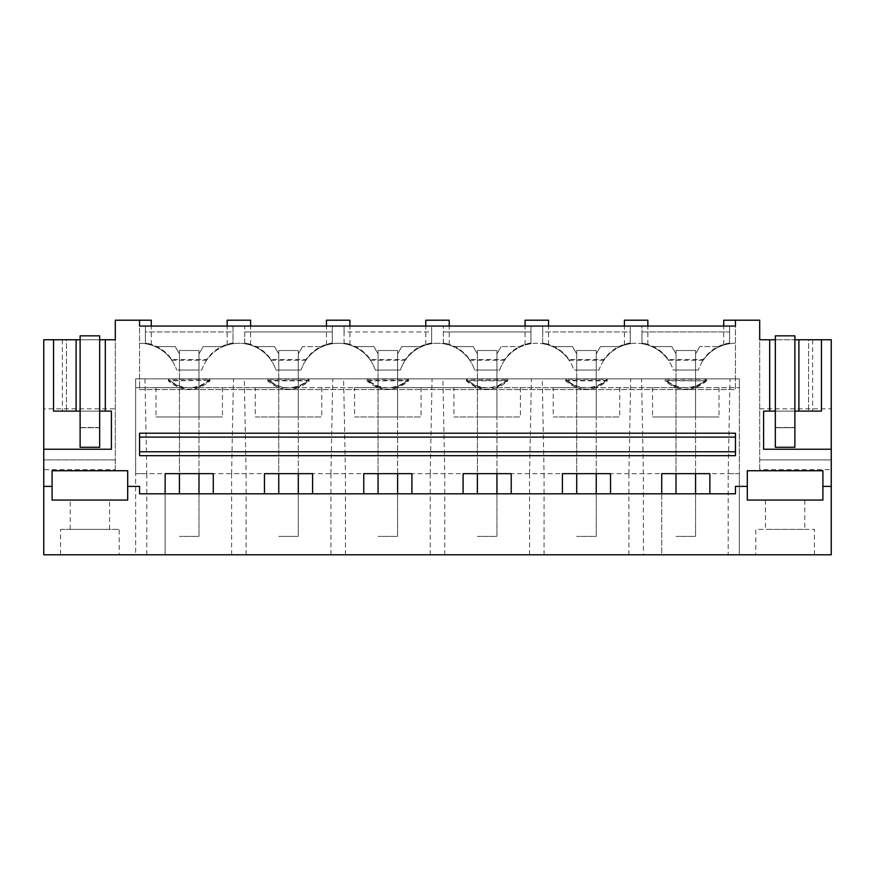 <?xml version="1.0" encoding="UTF-8"?>
<svg xmlns="http://www.w3.org/2000/svg" width="875" height="875" viewBox="0 0 875 875"><rect width="100%" height="100%" fill="white"/><g stroke="black" fill="none" stroke-linecap="round" stroke-linejoin="round"><path stroke-width="0.66" stroke-dasharray="4.38 3.28" d="M735.448 320.195L735.448 326.058L729.586 326.058L729.586 343.711L729.586 331.931L641.998 331.931L641.998 343.448C649.644 345.002 649.644 344.881 641.998 343.088L641.998 326.058L630.273 326.058L630.273 343.711L630.273 331.931L542.686 331.931L542.686 343.448C550.32 345.002 550.32 344.881 542.686 343.088L542.686 326.058L530.95 326.058L530.95 343.711L530.95 331.931L443.363 331.931L443.363 343.448C451.008 345.002 451.008 344.881 443.363 343.088L443.363 326.058L431.637 326.058L431.637 343.711L431.637 331.931L344.05 331.931L344.05 343.448C351.695 345.002 351.695 344.881 344.05 343.088L344.05 326.058L332.314 326.058L332.314 343.711L332.314 331.931L244.727 331.931L244.727 343.448C252.372 345.002 252.372 344.881 244.727 343.088L244.727 326.058L233.002 326.058L233.002 343.711L233.002 331.931L145.414 331.931L145.414 343.448C153.059 345.002 153.059 344.881 145.414 343.088L145.414 326.058L735.448 326.058L735.448 389.605L139.552 389.605L139.552 326.058L145.414 326.058L145.414 331.931L233.002 331.931L233.002 326.058L244.727 326.058L244.727 331.931L332.314 331.931L332.314 326.058L344.05 326.058L344.05 331.931L431.637 331.931L431.637 326.058L443.363 326.058L443.363 331.931L530.95 331.931L530.95 326.058L542.686 326.058L542.686 331.931L630.273 331.931L630.273 326.058L641.998 326.058L641.998 331.931L729.586 331.931L729.586 326.058L735.448 326.058L735.448 320.195L759.697 320.195L759.697 469.678L831.25 469.678L831.25 554.805L43.75 554.805L43.75 469.678L115.303 469.678L115.303 320.195L139.552 320.195L139.552 326.058L145.414 326.058L139.552 326.058L139.552 320.195L139.552 389.605L735.448 389.605L735.448 320.195L723.723 320.195M127.695 486.38L139.552 486.38L139.552 493.806L735.448 493.806L735.448 486.38L747.305 486.38M115.303 469.678L115.303 339.752L43.75 339.752L43.75 408.855L115.303 408.855M151.277 320.195L139.552 320.195M43.75 486.38L52.084 486.38M831.25 486.38L822.916 486.38M735.448 433.202L735.448 455.678M139.552 433.202L139.552 455.678M62.377 339.752L62.377 411.108L66.423 411.108L66.423 339.752L53.55 339.752L66.423 339.752L66.423 411.108L111.398 411.108L111.398 449.236L43.75 449.236M99.663 339.752L99.663 411.108L99.663 339.752L80.117 339.752L80.117 411.108L80.117 339.752M43.75 469.678L43.75 459.9L115.303 459.9L43.75 459.9L43.75 408.855M80.117 447.212L80.117 427.722L80.117 447.278L99.663 447.278L99.663 427.722L80.117 427.722L99.663 427.525L99.663 447.212L80.117 447.212L80.117 427.525L99.663 427.525M755.781 554.805L814.439 554.805L755.781 554.805L755.781 529.386L814.439 529.386L755.781 529.386M728.197 554.805L739.364 554.805L739.364 473.67L739.364 554.805L661.719 554.805L661.719 473.67L739.364 473.67L739.364 378.853L739.364 473.67L728.197 473.67L728.197 554.805L643.388 554.805L643.388 473.67L641.561 378.853L739.364 378.853L739.364 387.647L739.364 378.853L135.636 378.853L135.636 473.67L146.803 473.67L144.977 378.853L641.561 378.853M661.719 493.806L661.719 554.805L135.636 554.805L135.636 473.67L135.636 554.805L643.388 554.805M119.219 554.805L60.561 554.805L119.219 554.805L119.219 529.386L60.561 529.386L60.561 554.805M99.663 411.108L80.117 411.108M62.377 411.108L53.55 411.108M52.084 470.739L52.084 500.062L127.695 500.062L127.695 470.739L52.084 470.739M80.117 427.525L99.663 427.722L99.663 447.278L80.117 447.278L99.663 447.212M146.803 554.805L146.803 473.67M180.064 387.647L135.636 387.647L135.636 378.853L135.636 387.647L184.997 387.647L155.969 387.647L180.064 387.647L168.328 380.373L210.088 380.373L168.328 380.844C182.252 392.438 196.164 392.438 210.088 380.844M165.134 493.806L165.134 554.805L165.134 473.67L135.636 473.67L135.636 378.853L144.977 378.853M60.561 529.386L119.219 529.386M72.625 500.062L109.572 500.062L72.625 500.062M184.997 387.647C178.522 386.652 172.966 383.841 168.328 379.214L210.088 379.214C205.439 383.841 199.883 386.652 193.419 387.647L284.32 387.647C277.845 386.652 272.289 383.841 267.652 379.214L309.4 379.214C304.762 383.841 299.206 386.652 292.731 387.647L383.633 387.647C377.158 386.652 371.602 383.841 366.964 379.214L408.723 379.214C404.075 383.841 398.519 386.652 392.044 387.647L482.956 387.647C476.481 386.652 470.925 383.841 466.277 379.214L508.036 379.214C503.398 383.841 497.842 386.652 491.367 387.647L582.269 387.647C575.794 386.652 570.238 383.841 565.6 379.214L607.348 379.214C602.711 383.841 597.155 386.652 590.68 387.647L681.581 387.647C675.117 386.652 669.561 383.841 664.912 379.214L706.672 379.214C702.034 383.841 696.478 386.652 690.003 387.647L739.364 387.647L652.553 387.647L676.648 387.647L664.912 380.373L706.672 380.844L664.912 380.844C678.836 392.438 692.748 392.438 706.672 380.844M135.636 378.853L739.364 378.853L135.636 378.853M210.088 379.214L210.088 378.853A29.323 29.323 180 0 1 168.328 378.853L168.328 379.214M309.4 379.214L309.4 378.853A29.323 29.323 180 0 1 267.652 378.853L267.652 379.214M408.723 379.214L408.723 378.853A29.323 29.323 180 0 1 366.964 378.853L366.964 379.214M508.036 379.214L508.036 378.853A29.323 29.323 180 0 1 466.277 378.853L466.277 379.214M607.348 379.214L607.348 378.853A29.323 29.323 180 0 1 565.6 378.853L565.6 379.214M706.672 379.214L706.672 378.853A29.323 29.323 180 0 1 664.912 378.853L664.912 379.214M165.134 473.67L661.719 473.67M694.936 387.647L701.433 387.647L694.936 387.647L706.672 380.373M210.088 380.373L198.352 387.647L279.377 387.647L267.652 380.373L309.4 380.373L297.675 387.647L378.689 387.647L366.964 380.373L408.723 380.373L396.987 387.647L478.013 387.647L466.277 380.373L508.036 380.373L496.311 387.647L577.325 387.647L565.6 380.373L607.348 380.373L595.623 387.647L676.506 387.647C682.697 389.681 688.888 389.681 695.078 387.647M72.625 529.386L109.572 529.386L72.625 529.386M213.281 473.67L213.281 493.806M139.552 451.773L735.448 451.773M264.458 493.806L264.458 473.67M201.753 370.048A39.102 39.102 0 0 1 275.975 370.048L301.077 370.048A39.102 39.102 0 0 1 375.298 370.048L400.389 370.048A39.102 39.102 0 0 1 474.611 370.048L499.702 370.048A39.102 39.102 0 0 1 573.923 370.048L599.025 370.048A39.102 39.102 0 0 1 673.247 370.048L698.337 370.048A39.102 39.102 0 0 1 735.448 343.262A39.102 39.102 0 0 0 719.677 346.587L699.781 346.587L719.677 346.587A39.102 39.102 0 0 0 698.337 370.048L673.247 370.048A39.102 39.102 0 0 0 620.364 346.587L600.469 346.587L620.364 346.587A39.102 39.102 0 0 0 599.025 370.048L573.923 370.048A39.102 39.102 0 0 0 521.041 346.587L501.145 346.587L521.041 346.587A39.102 39.102 0 0 0 499.702 370.048L474.611 370.048A39.102 39.102 0 0 0 421.728 346.587L401.833 346.587L421.728 346.587A39.102 39.102 0 0 0 400.389 370.048L375.298 370.048A39.102 39.102 0 0 0 322.405 346.587L302.509 346.587L322.405 346.587A39.102 39.102 0 0 0 301.077 370.048L275.975 370.048A39.102 39.102 0 0 0 223.092 346.587L203.197 346.587L223.092 346.587A39.102 39.102 0 0 0 201.753 370.048L176.663 370.048L201.753 370.048M139.552 343.262A39.102 39.102 0 0 1 176.663 370.048A39.102 39.102 0 0 0 139.552 343.262M198.986 493.806L198.986 536.408L179.43 536.408L198.986 536.408L198.986 370.048L198.986 416.97L179.43 416.97L198.986 416.97L198.986 353.883L203.197 346.587L198.986 353.883L198.986 370.048L179.43 370.048L179.43 353.883L175.219 346.587L155.323 346.587L175.219 346.587L179.43 353.883L179.43 370.048L179.43 350.503L198.986 350.503L179.43 350.503L179.43 473.67M298.298 493.806L298.298 536.408L278.753 536.408L298.298 536.408L298.298 370.048L298.298 416.97L278.753 416.97L298.298 416.97L298.298 353.883L302.509 346.587L298.298 353.883L298.298 370.048L278.753 370.048L278.753 353.883L274.531 346.587L254.636 346.587L274.531 346.587L278.753 353.883L278.753 370.048L278.753 350.503L298.298 350.503L278.753 350.503L278.753 473.67M397.622 493.806L397.622 536.408L378.066 536.408L397.622 536.408L397.622 370.048L397.622 416.97L378.066 416.97L397.622 416.97L397.622 353.883L401.833 346.587L397.622 353.883L397.622 370.048L378.066 370.048L378.066 353.883L373.855 346.587L353.959 346.587L373.855 346.587L378.066 353.883L378.066 370.048L378.066 350.503L397.622 350.503L378.066 350.503L378.066 473.67M496.934 493.806L496.934 536.408L477.378 536.408L496.934 536.408L496.934 370.048L496.934 416.97L477.378 416.97L496.934 416.97L496.934 353.883L501.145 346.587L496.934 353.883L496.934 370.048L477.378 370.048L477.378 353.883L473.167 346.587L453.272 346.587L473.167 346.587L477.378 353.883L477.378 370.048L477.378 350.503L496.934 350.503L477.378 350.503L477.378 473.67M596.247 493.806L596.247 536.408L576.702 536.408L596.247 536.408L596.247 370.048L596.247 416.97L576.702 416.97L596.247 416.97L596.247 353.883L600.469 346.587L596.247 353.883L596.247 370.048L576.702 370.048L576.702 353.883L572.491 346.587L552.595 346.587L572.491 346.587L576.702 353.883L576.702 370.048L576.702 350.503L596.247 350.503L576.702 350.503L576.702 473.67M695.57 493.806L695.57 536.408L676.014 536.408L695.57 536.408L695.57 370.048L695.57 416.97L676.014 416.97L695.57 416.97L695.57 353.883L699.781 346.587L695.57 353.883L695.57 370.048L676.014 370.048L676.014 353.883L671.803 346.587L651.908 346.587L671.803 346.587L676.014 353.883L676.014 370.048L676.014 350.503L695.57 350.503L676.014 350.503L676.014 473.67M139.552 437.106L735.448 437.106M145.414 342.978L145.414 343.448C153.059 345.002 153.059 344.881 145.414 343.088L145.414 342.978C156.505 344.848 165.298 350.372 171.806 359.548L206.598 359.548C213.117 350.372 221.911 344.848 233.002 342.978L233.002 326.058L233.002 342.978M193.419 387.647L184.516 387.647M198.986 473.67L198.986 350.503L198.986 370.048L179.43 370.048L198.986 370.048L179.43 370.048L179.43 493.806M231.612 554.805L231.612 473.67L246.116 473.67L244.289 378.853M246.116 554.805L246.116 473.67M231.612 473.67L233.439 378.853M198.352 387.647L193.9 387.647M255.292 387.647L279.234 387.647C285.425 389.681 291.616 389.681 297.806 387.647L255.292 387.647L255.292 416.97L321.759 416.97L255.292 416.97M179.922 387.647C186.112 389.681 192.303 389.681 198.494 387.647M222.447 387.647L222.447 416.97L155.969 416.97L222.447 416.97M155.969 387.647L155.969 416.97M244.727 342.978L244.727 343.448C252.372 345.002 252.372 344.881 244.727 343.088L244.727 342.978C255.817 344.848 264.622 350.372 271.13 359.548L305.922 359.548C312.43 350.372 321.234 344.848 332.314 342.978L332.314 326.058L332.314 342.978M250.6 320.195L227.139 320.195M145.414 343.711C156.494 345.592 165.287 351.116 171.806 360.27L171.806 359.548M171.806 360.27L206.598 360.27L206.598 359.548M233.002 343.711C221.911 345.581 213.117 351.105 206.598 360.27M233.002 343.448C225.356 345.002 225.356 344.881 233.002 343.088C225.356 344.881 225.356 345.002 233.002 343.448M312.594 473.67L312.594 493.806M363.77 493.806L363.77 473.67M298.298 473.67L298.298 350.503L298.298 370.048L278.753 370.048L298.298 370.048L278.753 370.048L278.753 493.806M330.936 554.805L330.936 473.67L345.439 473.67L343.613 378.853M345.439 554.805L345.439 473.67M330.936 473.67L332.752 378.853M267.652 380.844L309.4 380.844C295.477 392.438 281.564 392.438 267.652 380.844L267.652 380.373M354.605 387.647L378.558 387.647C384.748 389.681 390.939 389.681 397.13 387.647L354.605 387.647L354.605 416.97L421.083 416.97L354.605 416.97M321.759 387.647L321.759 416.97M344.05 342.978L344.05 343.448C351.695 345.002 351.695 344.881 344.05 343.088L344.05 342.978C355.141 344.848 363.934 350.372 370.442 359.548L405.234 359.548C411.753 350.372 420.547 344.848 431.637 342.978L431.637 326.058L431.637 342.978M349.913 320.195L326.452 320.195M244.727 343.711C255.806 345.592 264.611 351.116 271.13 360.27L271.13 359.548M271.13 360.27L305.922 360.27L305.922 359.548M332.314 343.711C321.223 345.581 312.43 351.105 305.922 360.27M332.314 343.448C324.68 345.002 324.68 344.881 332.314 343.088C324.68 344.881 324.68 345.002 332.314 343.448M411.917 473.67L411.917 493.806M463.083 493.806L463.083 473.67M397.622 473.67L397.622 350.503L397.622 370.048L378.066 370.048L397.622 370.048L378.066 370.048L378.066 493.806M430.248 554.805L430.248 473.67L444.752 473.67L442.925 378.853M444.752 554.805L444.752 473.67M430.248 473.67L432.075 378.853M366.964 380.844L408.723 380.844C394.8 392.438 380.877 392.438 366.964 380.844L366.964 380.373M453.917 387.647L477.87 387.647C484.061 389.681 490.252 389.681 496.442 387.647L453.917 387.647L453.917 416.97L520.395 416.97L453.917 416.97M421.083 387.647L421.083 416.97M443.363 342.978L443.363 343.448C451.008 345.002 451.008 344.881 443.363 343.088L443.363 342.978C454.453 344.848 463.258 350.372 469.766 359.548L504.558 359.548C511.066 350.372 519.87 344.848 530.95 342.978L530.95 326.058L530.95 342.978M449.225 320.195L425.775 320.195M344.05 343.711C355.13 345.592 363.923 351.116 370.442 360.27L370.442 359.548M370.442 360.27L405.234 360.27L405.234 359.548M431.637 343.711C420.547 345.581 411.742 351.105 405.234 360.27M431.637 343.448C423.992 345.002 423.992 344.881 431.637 343.088C423.992 344.881 423.992 345.002 431.637 343.448M511.23 473.67L511.23 493.806M562.406 493.806L562.406 473.67M496.934 473.67L496.934 350.503L496.934 370.048L477.378 370.048L496.934 370.048L477.378 370.048L477.378 493.806M529.561 554.805L529.561 473.67L544.064 473.67L542.248 378.853M544.064 554.805L544.064 473.67M529.561 473.67L531.387 378.853M466.277 380.844L508.036 380.844C494.113 392.438 480.2 392.438 466.277 380.844L466.277 380.373M553.241 387.647L577.194 387.647C583.384 389.681 589.564 389.681 595.766 387.647L553.241 387.647L553.241 416.97L619.708 416.97L553.241 416.97M520.395 387.647L520.395 416.97M542.686 342.978L542.686 343.448C550.32 345.002 550.32 344.881 542.686 343.088L542.686 342.978C553.766 344.848 562.57 350.372 569.078 359.548L603.87 359.548C610.389 350.372 619.183 344.848 630.273 342.978L630.273 326.058L630.273 342.978M548.548 320.195L525.087 320.195M443.363 343.711C454.442 345.592 463.247 351.116 469.766 360.27L469.766 359.548M469.766 360.27L504.558 360.27L504.558 359.548M530.95 343.711C519.859 345.581 511.066 351.105 504.558 360.27M530.95 343.448C523.305 345.002 523.305 344.881 530.95 343.088C523.305 344.881 523.305 345.002 530.95 343.448M610.542 473.67L610.542 493.806M596.247 473.67L596.247 350.503L596.247 370.048L576.702 370.048L596.247 370.048L576.702 370.048L576.702 493.806M628.884 554.805L628.884 473.67L643.388 473.67M628.884 473.67L630.711 378.853M565.6 380.844L607.348 380.844C593.436 392.438 579.513 392.438 565.6 380.844L565.6 380.373M619.708 387.647L619.708 416.97M641.998 342.978L641.998 343.448C649.644 345.002 649.644 344.881 641.998 343.088L641.998 342.978C653.089 344.848 661.883 350.372 668.402 359.548L703.194 359.548C709.702 350.372 718.506 344.848 729.586 342.978L729.586 326.058L729.586 342.978M647.861 320.195L624.4 320.195M542.686 343.711C553.766 345.592 562.559 351.116 569.078 360.27L569.078 359.548M569.078 360.27L603.87 360.27L603.87 359.548M630.273 343.711C619.183 345.581 610.378 351.105 603.87 360.27M630.273 343.448C622.628 345.002 622.628 344.881 630.273 343.088C622.628 344.881 622.628 345.002 630.273 343.448M709.866 473.67L709.866 493.806M695.57 473.67L695.57 350.503L695.57 370.048L676.014 370.048L695.57 370.048L676.014 370.048L676.014 493.806M728.197 473.67L730.023 378.853M719.031 387.647L719.031 416.97L652.553 416.97L719.031 416.97M652.553 387.647L652.553 416.97M641.998 343.711C653.078 345.592 661.883 351.116 668.402 360.27L668.402 359.548M668.402 360.27L703.194 360.27L703.194 359.548M729.586 343.711C718.495 345.581 709.702 351.105 703.194 360.27M729.586 343.448C721.941 345.002 721.941 344.881 729.586 343.088C721.941 344.881 721.941 345.002 729.586 343.448M759.697 408.855L831.25 408.855L831.25 339.752L759.697 339.752L759.697 469.678M775.337 339.752L775.337 411.108L775.337 339.752L794.883 339.752L794.883 411.108L794.883 339.752M812.623 339.752L812.623 411.108L808.577 411.108L808.577 339.752L821.45 339.752L808.577 339.752L808.577 411.108L763.602 411.108L763.602 449.236L831.25 449.236M831.25 408.855L831.25 459.9L759.697 459.9L831.25 459.9L831.25 469.678M794.883 427.525L794.883 335.836L775.337 335.836L775.337 427.722L794.883 427.722L775.337 427.722L794.883 427.722L794.883 447.278L775.337 447.278L775.337 427.525L794.883 427.525L775.337 427.722L775.337 447.278L775.337 427.525M812.623 411.108L821.45 411.108M775.337 411.108L794.883 411.108M822.916 470.739L822.916 500.062L747.305 500.062L747.305 470.739L822.916 470.739M794.883 447.212L775.337 447.212M794.883 447.278L775.337 447.278L794.883 447.278M814.439 554.805L814.439 529.386M767.845 500.062L804.792 500.062L767.845 500.062M767.845 529.386L804.792 529.386L767.845 529.386M99.663 427.722L80.117 427.722L80.117 335.836L99.663 335.836L99.663 427.722M109.572 529.386L109.572 500.062M70.208 529.386L70.208 500.062M151.277 344.63L151.277 326.058M250.6 344.63L250.6 326.058M227.139 344.63L227.139 326.058M349.913 344.63L349.913 326.058M326.452 344.63L326.452 326.058M449.225 344.63L449.225 326.058M425.775 344.63L425.775 326.058M548.548 344.63L548.548 326.058M525.087 344.63L525.087 326.058M647.861 344.63L647.861 326.058M624.4 344.63L624.4 326.058M723.723 344.63L723.723 326.058M765.428 500.062L765.428 529.386M804.792 500.062L804.792 529.386"/><path stroke-width="1.31" d="M831.25 449.236L831.25 554.805L43.75 554.805L43.75 449.236L111.398 449.236L111.398 411.108L105.306 411.108L105.306 339.752L115.303 339.752L115.303 320.195L139.552 320.195L139.552 326.058L735.448 326.058L735.448 320.195L759.697 320.195L759.697 339.752L769.694 339.752L769.694 411.108L763.602 411.108L763.602 449.236L831.25 449.236L831.25 339.752L798.897 339.752L798.897 411.108L821.45 411.108L821.45 339.752M43.75 486.38L52.084 486.38L52.084 470.739L127.695 470.739L127.695 486.38L139.552 486.38L139.552 493.806L735.448 493.806L735.448 486.38L747.305 486.38L747.305 470.739L822.916 470.739L822.916 500.062L747.305 500.062L747.305 486.38M139.552 320.195L151.277 320.195L151.277 326.058M165.134 493.806L165.134 473.67L213.281 473.67L213.281 493.806M264.458 493.806L264.458 473.67L312.594 473.67L312.594 493.806M363.77 493.806L363.77 473.67L411.917 473.67L411.917 493.806M463.083 493.806L463.083 473.67L511.23 473.67L511.23 493.806M562.406 493.806L562.406 473.67L610.542 473.67L610.542 493.806M661.719 493.806L661.719 473.67L709.866 473.67L709.866 493.806M43.75 449.236L43.75 339.752L76.103 339.752L76.103 411.108L80.117 411.108L80.117 339.752L76.103 339.752M105.306 339.752L99.663 339.752L99.663 411.108L105.306 411.108M53.55 339.752L53.55 411.108L76.103 411.108M52.084 486.38L52.084 500.062L127.695 500.062L127.695 486.38M831.25 486.38L822.916 486.38M139.552 451.773L139.552 455.678L735.448 455.678L735.448 451.773L139.552 451.773L139.552 437.106L735.448 437.106L735.448 451.773M735.448 437.106L735.448 433.202L139.552 433.202L139.552 437.106M227.139 326.058L227.139 320.195L250.6 320.195L250.6 326.058M326.452 326.058L326.452 320.195L349.913 320.195L349.913 326.058M425.775 326.058L425.775 320.195L449.225 320.195L449.225 326.058M525.087 326.058L525.087 320.195L548.548 320.195L548.548 326.058M624.4 326.058L624.4 320.195L647.861 320.195L647.861 326.058M723.723 326.058L723.723 320.195L735.448 320.195M769.694 339.752L775.337 339.752L775.337 411.108L769.694 411.108M775.337 411.108L775.337 447.278L794.883 447.278L794.883 339.752L798.897 339.752M794.883 411.108L798.897 411.108M198.986 493.806L198.986 473.67M179.43 493.806L179.43 473.67M298.298 493.806L298.298 473.67M278.753 493.806L278.753 473.67M397.622 493.806L397.622 473.67M378.066 493.806L378.066 473.67M496.934 493.806L496.934 473.67M477.378 493.806L477.378 473.67M596.247 493.806L596.247 473.67M576.702 493.806L576.702 473.67M695.57 493.806L695.57 473.67M676.014 493.806L676.014 473.67M80.117 411.108L80.117 447.278L99.663 447.278L99.663 411.108M99.663 339.752L99.663 335.836L80.117 335.836L80.117 339.752M794.883 339.752L794.883 335.836L775.337 335.836L775.337 339.752"/></g></svg>
